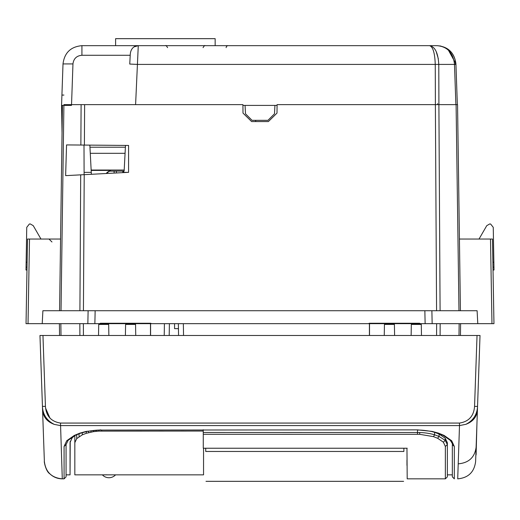 <?xml version="1.0" encoding="UTF-8"?>
<svg xmlns="http://www.w3.org/2000/svg" width="520" height="520" viewBox="0 0 520 520"><rect width="100%" height="100%" fill="white"/><g stroke="black" fill="none" stroke-linecap="round" stroke-linejoin="round"><path stroke-width="0.78" d="M476.106 454.961L475.872 454.35M476.119 454.337L476.925 424.216M475.618 461.552L476.125 447.122L475.618 461.552C474.272 472.108 468.306 477.874 457.71 478.849L459.498 425.601L465.875 424.313C473.207 420.602 477.1 414.622 477.549 406.374L477.418 410.085C476.827 416.904 472.979 421.649 465.875 424.313M100.913 429.871L86.184 431.412L79.794 433.173L74.314 435.422L66.723 440.752L64.077 446.446L66.066 444.594L66.066 476.86L66.066 444.606L68.178 440.278L75.192 435.403L80.431 433.257L86.606 431.561C92.651 430.456 97.422 429.962 100.913 430.072L417.488 429.871L100.913 430.079M452.335 444.6L452.335 476.86L452.329 474.857L447.356 474.857L452.335 474.857L452.329 476.86L454.324 478.849L454.324 446.446L452.335 444.639C452.849 444.541 452.153 443.092 450.229 440.291L451.678 440.752L444.087 435.422L438.607 433.173L432.218 431.412L417.488 429.871M445.224 438.21L445.224 440.356L447.356 444.606L445.361 446.453L445.361 478.849L447.356 476.86L447.356 442.741L445.224 438.21L439.062 434.025L433.959 432.068M70.219 441.155L70.05 474.857L70.05 442.449L72.195 437.801L74.861 435.559M480.019 335.478L477.035 335.478L480.019 335.478L477.542 406.419L474.559 406.374L477.035 335.478L39.969 335.478L42.959 335.478L45.435 406.374C46.13 416.026 51.155 421.59 60.495 423.066L459.498 423.066L459.498 425.601L60.495 425.601L54.301 424.392C46.781 420.609 42.829 414.603 42.445 406.374L45.214 406.38M476.106 447.544L477.418 410.085L476.125 447.122C474.786 457.34 468.819 462.917 458.211 463.84M477.081 419.757L477.549 406.374M39.969 335.478L44.376 461.552C45.721 472.108 51.688 477.874 62.283 478.849C57.486 478.784 53.333 477.106 49.836 473.818C45.545 471.178 43.901 460.597 44.376 461.552L42.575 410.085C43.186 416.995 47.093 421.759 54.301 424.392M64.077 446.446L64.077 478.849L66.066 476.86L66.066 468.696M407.199 448.234C407.199 489.021 407.199 489.021 407.199 448.234L203.275 448.234L203.275 434.272L419.614 434.304L433.472 436.631L437.625 438.269L443.378 442.188L445.361 446.453M203.203 429.741L203.275 434.265M443.378 442.188L445.224 440.356L439.062 436.449L434.61 434.824C430.411 433.518 425.457 432.744 419.763 432.504L203.249 432.465M406.965 459.992L406.972 465.394M445.361 478.849L407.199 478.849L406.959 448.234M42.445 406.374L42.575 410.098L42.452 406.419M411.138 335.478L411.326 324.428L421.285 324.428L421.479 335.478M384.254 335.478L384.449 324.428L394.407 324.428L394.596 335.478M125.405 335.478L125.593 324.428L135.551 324.428L135.746 335.478M98.52 335.478L98.716 324.428L108.674 324.428L108.862 335.478M76.719 434.694L76.719 438.613L74.828 442.669L74.828 435.578L74.828 474.851L102.382 474.851A8.963 8.963 0 0 0 115.557 474.851L203.547 474.851L203.547 448.234M86.288 431.632L86.288 433.31L82.284 434.85L76.719 438.613M103.831 474.832L106.971 474.812M115.557 474.851L102.382 474.851M98.924 430.105L98.924 431.119L203.222 431.054M98.924 431.119L93.522 431.646L86.288 433.31M436.15 51.402L438.321 58.747M457.347 104.637L455.929 63.921C454.512 52.78 448.207 46.696 437.021 45.663L81.919 45.663C70.727 46.696 64.428 52.786 63.011 63.921C64.428 52.78 70.733 46.696 81.919 45.663L81.919 55.27L130.215 55.27L130.26 54.425C130.513 51.018 131.749 48.523 133.952 46.936L138.274 45.663A7.963 7.963 0 0 0 133.952 46.936A7.963 7.963 0 0 1 138.274 45.663L135.597 104.637M455.923 63.804L447.766 49.01M440.863 46.059L437.021 45.663C448.026 46.52 454.331 52.605 455.929 63.921L454.467 63.921L454.487 64.415L438.776 64.415L438.919 104.637L277.075 104.637L276.998 113.1L268.385 121.563L251.615 121.563L255.684 121.563L255.684 120.335M440.882 46.059L437.021 45.663C448.207 46.696 454.512 52.78 455.929 63.921M437.021 45.663C447.181 46.52 452.991 52.605 454.467 63.921M435.396 104.637L435.253 64.415C434.831 52.832 432.906 46.579 429.481 45.663C435 46.579 438.094 52.832 438.776 64.415L137.709 64.415L129.753 64.064L130.26 54.425M226.148 47.639A1.989 1.989 0 0 1 228.144 45.663A1.989 1.989 0 0 0 226.148 47.639M455.943 64.285L454.487 64.415L455.891 104.637M277.069 105.398L242.931 105.398M71.539 104.637L72.963 63.921L63.011 63.921L61.561 105.398L62.049 133.172L61.516 171.269M125.489 145.431L125.398 147.212L89.953 147.212L89.843 145.119M129.753 64.064L130.215 55.27M61.925 95.095L63.915 95.062M245.063 105.398L245.505 113.802L252.038 120.335L267.963 120.335L274.495 113.802L274.937 105.398M71.513 105.398L61.561 105.398L62.439 105.398L59.573 310.726L60.574 239.044L27.514 239.044L26.039 323.668L42.218 323.668L42.893 310.726L88.12 310.726L87.841 323.668L94.867 323.668L42.218 323.668M106.151 173.511L110.611 170.424L91.169 170.424L90.272 153.309L125.073 153.309L124.144 171.106L110.578 171.106A4.979 4.979 0 0 0 106.32 173.505M91.169 170.424L91.37 174.291M125.073 153.309L125.398 147.212M90.272 153.309L89.953 147.212M403.891 448.234L403.865 451.464C403.513 491.16 403.513 491.16 403.865 451.464L205.738 451.464L205.712 448.234M205.738 451.464C206.089 491.16 206.089 491.16 205.738 451.464M27.112 262.262L26.137 262.178L26.052 267.124L26.137 262.178L26.052 267.124L27.021 267.209M26.052 267.124L26 270.017L26.975 270.069L26.039 323.668L28.028 323.668L29.504 239.044M61.451 175.962L61.47 174.486M61.458 175.338L61.445 176.397M63.908 104.637L81.1 104.637L80.867 145.041L66.553 144.917L65.63 175.636L80.698 174.85L79.911 310.726M243.003 113.1L251.615 121.563L243.003 113.1L242.925 104.637L81.1 104.637M80.698 174.85L128.583 172.334L128.583 145.457L80.867 145.041L83.999 145.067L84.11 174.668M40.97 239.044L33.248 225.667L30.232 223.925L33.248 225.667L40.97 239.044M26.137 262.178L26.747 227.344L29.354 224.036L30.232 223.925M169.403 323.668L169.195 335.478M178.36 323.668L178.568 335.478M63.895 105.398L61.029 310.726L59.573 310.726M100.601 324.428L100.601 323.668L94.867 323.668L95.147 310.726L88.12 310.726M26.039 323.668L28.028 323.668M59.391 323.668L59.553 335.478L59.391 323.668M440.089 310.726L438.9 104.637L456.092 104.637L458.972 310.726M492.888 262.262L493.863 262.178L494 270.017L493.025 270.069L493.961 323.668L491.972 323.668L493.961 323.668L492.486 239.044L459.426 239.044L460.428 310.726L457.554 104.637L456.092 104.637M369.415 335.478L369.408 323.668L150.592 323.668L150.585 335.478M424.853 310.726L425.132 323.668L477.782 323.668L477.106 310.726L95.147 310.726M100.295 323.668L100.295 323.258L100.705 323.668L100.705 324.428M431.88 310.726L432.159 323.668L419.705 323.668L419.705 323.258L369.109 323.258L369.512 323.668L369.512 335.478M150.891 323.668L150.891 323.258L100.295 323.258M369.109 323.668L369.109 323.258M458.432 167.577L458.504 172.556L458.432 167.577M150.891 323.258L150.488 323.668L150.488 335.478M419.4 324.428L419.705 323.668M51.974 241.975L48.984 239.044L54.958 239.044M490.497 239.044L491.972 323.668L477.782 323.668M100.705 323.668L150.488 323.668M369.512 323.668L419.296 323.668L419.296 324.428M419.705 323.258L419.296 323.668M460.447 335.478L460.61 323.668L460.447 335.478M489.769 223.925L486.753 225.667L479.031 239.044L486.753 225.667L489.769 223.925L490.646 224.036L493.253 227.344L493.863 262.178M490.646 224.036L493.253 227.344M114.101 173.095L114.12 171.106M114.134 173.095L114.134 171.106M116.337 172.978L116.337 171.106L116.337 172.978M122.811 172.64L122.811 171.106M122.837 172.64L122.837 171.106M123.598 172.601L123.598 171.106M178.451 328.653L174.571 328.653L174.571 323.674M183.547 335.478L183.339 323.668L164.424 323.674L164.216 335.478M215.156 45.663L215.156 38.669L115.603 38.669L115.603 45.663M454.324 446.446L451.678 440.752M70.05 474.857L66.066 474.857L70.05 474.857M476.125 447.122L477.418 410.085M60.495 423.066L62.283 478.849L64.077 478.849M66.723 440.752L68.172 440.291M74.314 435.422L75.192 435.403M79.794 433.173L80.431 433.264M86.184 431.412L86.606 431.568M432.218 431.412L431.795 431.561C425.809 430.463 421.038 429.969 417.488 430.072L417.488 434.265M438.607 433.173L437.97 433.264L443.203 435.403L450.216 440.278M444.087 435.422L443.209 435.403M459.498 423.066C468.825 421.61 473.844 416.046 474.559 406.374M49.946 418.08L45.559 408.044M434.61 432.276L434.61 434.824L433.472 436.631M439.062 434.025L439.062 436.449L437.625 438.262M419.763 432.504L419.614 434.304M82.284 432.666L82.284 434.85M101.712 430.079L101.712 431.054M96.181 430.235L96.181 431.321M93.522 430.463L93.522 431.646M90.968 430.781L90.968 432.101M88.556 431.171L88.556 432.66M79.079 433.738L79.079 436.657M72.963 63.921C73.632 58.643 76.622 55.757 81.919 55.27M437.613 104.637L437.613 103.623M124.202 170.04L91.15 170.04M110.578 171.106L110.611 170.424M128.089 172.361L123.598 172.361M91.273 172.361L84.103 172.361M84.624 104.637L84.39 145.073M84.214 174.661L83.427 310.726M436.572 310.726L435.376 104.637M83.421 335.478L83.356 323.668M61.009 335.478L60.846 323.668M79.833 323.668L79.905 335.478M436.644 323.668L436.579 335.478M458.991 335.478L459.154 323.668M440.096 335.478L440.167 323.668M493.948 267.124L492.979 267.209M431.795 431.568L437.964 433.257M167.603 47.639C166.426 45.786 165.763 45.13 165.607 45.663M203.06 47.639C204.237 45.786 204.9 45.13 205.049 45.663M403.604 481.332L205.998 481.332M465.043 239.044L471.01 239.044"/></g></svg>
